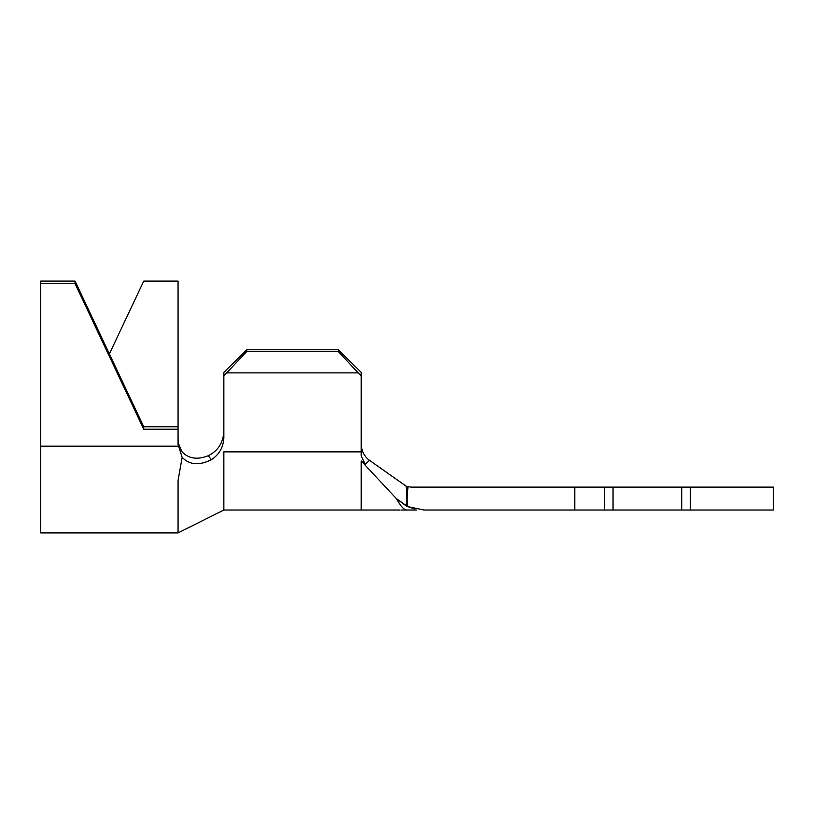 <?xml version="1.0" encoding="UTF-8"?>
<svg xmlns="http://www.w3.org/2000/svg" width="814" height="814" viewBox="0 0 814 814"><rect width="100%" height="100%" fill="white"/><g stroke="black" fill="none" stroke-linecap="round" stroke-linejoin="round"><path stroke-width="1.22" d="M407.997 486.772L407 499.786L406.145 486.162L410.877 487.128L690.313 487.128L690.313 510.022L773.3 510.022L773.3 487.128L773.3 510.022M690.313 510.022L604.456 510.022L604.456 487.128M414.509 508.872L407.743 506.613L423.982 510.022L604.456 510.022M416.473 510.022L407 510.022C404.283 510.195 400.722 506.379 396.316 498.575L406.084 505.84L407 499.786L407.743 506.613L396.316 498.575L361.213 460.958L361.213 510.022L400.132 510.022M246.744 349.766L246.744 351.526L223.85 375.895L223.85 372.385L246.744 349.766L338.319 349.766L361.213 372.385L361.213 451.872L223.85 451.872L223.85 510.022L178.062 532.916L40.7 532.916L40.7 281.084L75.041 281.084L143.722 426.74L178.062 426.74L178.062 444.627M178.062 532.916L178.062 480.525L182.153 457.356L178.062 444.434M40.7 283.567L75.041 283.567L143.722 429.222L178.062 429.222M75.041 281.084L75.041 283.567M178.062 439.061L178.531 443.691L181.746 451.465C188.278 458.658 197.12 460.083 208.262 455.718C217.776 451.027 222.975 443.101 223.85 431.939M178.062 426.74L178.062 281.084L143.722 281.084L109.381 353.917M223.85 375.895L223.85 437.942C223.301 447.446 219.139 454.69 211.375 459.676C199.328 465.761 189.581 464.987 182.153 457.356M361.213 444.281C361.65 451.251 364.407 456.593 369.464 460.317C364.407 456.593 361.65 451.251 361.213 444.281M406.145 486.162L369.464 460.317L365.262 464.438L361.213 460.958M361.213 451.872L361.213 455.993L365.262 464.438M613.044 487.128L613.044 510.022M681.725 487.128L681.725 510.022M690.313 487.128L773.3 487.128M226.913 372.873L358.15 372.873L338.319 351.526L338.319 349.766M361.213 375.895L358.15 372.873M246.744 351.526L338.319 351.526M407 510.022L401.312 510.022M208.262 455.718L211.375 459.676M143.722 426.74L143.722 429.222M406.084 505.84L407.743 506.613M40.7 446.174L178.124 446.174M574.816 487.128L574.816 510.022M223.85 510.022L361.213 510.022"/></g></svg>
